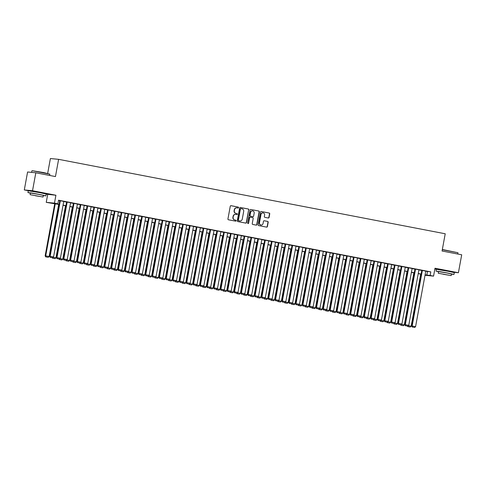 <?xml version="1.0" encoding="UTF-8"?>
<svg xmlns="http://www.w3.org/2000/svg" width="486" height="486" viewBox="0 0 486 486"><rect width="100%" height="100%" fill="white"/><g stroke="black" fill="none" stroke-linecap="round" stroke-linejoin="round"><path stroke-width="0.73" d="M238.571 207.644A0.504 0.48 95.5 0 0 238.195 207.06L231.069 205.687A0.717 0.68 95.5 0 0 230.267 206.264L227.94 218.949A0.717 0.68 95.5 0 0 228.481 219.781L235.607 221.154A0.504 0.48 95.5 0 0 236.166 220.747A0.504 0.48 95.5 0 0 235.789 220.164L234.866 219.988A2.296 2.187 95.5 0 1 233.134 217.321L233.329 216.264A2.296 2.187 95.5 0 1 235.886 214.423L236.81 214.599A0.504 0.48 95.5 0 0 237.368 214.198A0.504 0.48 95.5 0 0 236.992 213.609L236.068 213.433A2.296 2.187 95.5 0 1 234.337 210.766L234.531 209.709A2.296 2.187 95.5 0 1 237.089 207.868L238.012 208.044A0.504 0.48 95.5 0 0 238.571 207.644M237.927 208.026A0.504 0.48 95.5 0 0 237.97 207.036L230.905 205.675M235.522 221.136A0.504 0.48 95.5 0 0 235.564 220.146L234.866 219.988M236.725 214.581A0.504 0.48 95.5 0 0 236.767 213.591L236.068 213.433M450.285 271.595L440.516 269.803M42.161 193.021L32.392 191.229M268.272 217.995A0.717 0.68 95.5 0 0 269.074 217.418L269.724 213.858A0.717 0.68 95.5 0 0 269.183 213.026L261.274 211.501A0.717 0.68 95.5 0 0 260.472 212.078L258.145 224.763A0.717 0.68 95.5 0 0 258.686 225.595L266.595 227.12A0.717 0.68 95.5 0 0 267.397 226.543L268.187 222.248A0.717 0.68 95.5 0 0 267.646 221.409L264.256 220.759A0.717 0.68 95.5 0 0 263.461 221.337L263.066 223.469A1.92 1.829 95.5 0 1 261.091 225.03A1.92 1.829 95.5 0 1 259.481 222.776L261.012 214.423A1.92 1.829 95.5 0 1 262.993 212.862A1.92 1.829 95.5 0 1 264.603 215.116L264.348 216.507A0.717 0.68 95.5 0 0 264.888 217.339L268.272 217.995M425.748 271.224L430.803 271.881L430.146 275.471L433.561 276.127L425.007 275.27M35.818 172.791L32.519 190.737L24.3 189.941L27.593 171.989L35.818 172.791L55.453 176.57L58.618 159.335L445.225 233.772L442.06 251.007L461.7 254.786L458.407 272.737L435.013 268.229L433.561 276.127M46.182 194.157L55.914 195.244L32.519 190.737M55.914 195.244L54.468 203.142L57.883 203.798L54.547 203.476L59.11 204.351M430.803 271.881L58.539 200.208L57.883 203.798M248.875 209.843A0.717 0.68 95.5 0 0 248.334 209.01L240.424 207.486A0.717 0.68 95.5 0 0 239.622 208.063L237.296 220.747A0.717 0.68 95.5 0 0 237.836 221.58L245.746 223.104A0.717 0.68 95.5 0 0 246.548 222.527L248.65 209.824A0.717 0.68 95.5 0 0 248.109 208.986L240.26 207.479M250.849 209.496L258.759 211.015A0.717 0.68 95.5 0 1 259.299 211.853L256.973 224.538A0.717 0.68 95.5 0 1 256.171 225.115L252.787 224.459A0.717 0.68 95.5 0 1 252.246 223.627L253.188 218.481A0.717 0.68 95.5 0 0 252.647 217.649L250.399 217.218A0.717 0.68 95.5 0 0 249.604 217.789L248.619 223.147A0.504 0.48 95.5 0 1 248.103 223.56A0.504 0.48 95.5 0 1 247.678 222.965L250.047 210.067A0.717 0.68 95.5 0 1 250.849 209.496L250.727 209.484M452.642 272.178L458.407 272.737M63.757 201.398L59.79 200.657M70.585 202.717L66.618 201.969M77.414 204.029L73.453 203.288M84.248 205.347L80.281 204.6M91.076 206.659L87.109 205.918M97.905 207.978L93.944 207.23M104.739 209.29L100.772 208.549M111.567 210.608L107.6 209.861M118.396 211.92L114.435 211.179M125.23 213.239L121.263 212.491M132.058 214.551L128.097 213.81M138.893 215.863L134.926 215.122M145.721 217.181L141.754 216.44M152.549 218.493L148.588 217.752M159.384 219.812L155.417 219.071M166.212 221.124L162.245 220.383M173.04 222.442L169.079 221.695M179.875 223.754L175.908 223.013M186.703 225.073L182.742 224.325M193.537 226.385L189.57 225.644M200.366 227.703L196.399 226.956M207.194 229.015L203.233 228.274M214.028 230.334L210.061 229.586M220.857 231.646L216.89 230.905M227.685 232.964L223.724 232.217M234.519 234.276L230.552 233.535M241.348 235.595L237.381 234.847M248.176 236.907L244.215 236.166M255.01 238.225L251.043 237.478M261.839 239.537L257.878 238.796M268.673 240.856L264.706 240.108M275.501 242.168L271.534 241.427M282.33 243.48L278.369 242.739M289.164 244.798L285.197 244.057M295.992 246.11L292.025 245.369M302.821 247.429L298.86 246.688M309.655 248.741L305.688 248M316.483 250.059L312.522 249.312M323.318 251.371L319.351 250.63M330.146 252.69L326.179 251.942M336.974 254.002L333.013 253.261M343.809 255.32L339.842 254.573M350.637 256.632L346.67 255.891M357.465 257.951L353.504 257.203M364.3 259.263L360.333 258.522M371.128 260.581L367.161 259.834M377.956 261.893L373.995 261.152M384.791 263.212L380.824 262.464M391.619 264.524L387.658 263.783M398.453 265.842L394.486 265.095M405.281 267.154L401.315 266.413M412.11 268.472L408.149 267.725M418.944 269.785L414.977 269.044M58.484 200.518L59.772 200.767M63.733 201.526L66.6 202.079M70.561 202.844L73.429 203.391M77.389 204.156L80.263 204.709M84.224 205.475L87.091 206.021M91.052 206.787L93.919 207.34M97.886 208.099L100.754 208.652M104.715 209.417L107.582 209.97M111.543 210.73L114.417 211.282M118.377 212.048L121.245 212.601M125.206 213.36L128.073 213.913M132.034 214.678L134.908 215.231M138.868 215.991L141.736 216.543M145.697 217.309L148.564 217.862M152.525 218.621L155.399 219.174M159.359 219.939L162.227 220.492M166.188 221.252L169.061 221.804M173.022 222.57L175.889 223.123M179.85 223.882L182.718 224.435M186.679 225.2L189.552 225.753M193.513 226.512L196.38 227.065M200.341 227.831L203.209 228.384M207.17 229.143L210.043 229.696M214.004 230.461L216.871 231.008M220.832 231.773L223.7 232.326M227.667 233.092L230.534 233.638M234.495 234.404L237.362 234.957M241.323 235.716L244.197 236.269M248.158 237.034L251.025 237.587M254.986 238.347L257.853 238.899M261.814 239.665L264.688 240.218M268.649 240.977L271.516 241.53M275.477 242.295L278.344 242.848M282.305 243.608L285.179 244.16M289.14 244.926L292.007 245.479M295.968 246.238L298.841 246.791M302.802 247.556L305.67 248.109M309.631 248.868L312.498 249.421M316.459 250.187L319.332 250.74M323.293 251.499L326.161 252.052M330.122 252.817L332.989 253.37M336.95 254.129L339.823 254.682M343.784 255.448L346.652 256M350.613 256.76L353.48 257.313M357.447 258.078L360.314 258.631M364.275 259.39L367.143 259.943M371.104 260.709L373.977 261.255M377.938 262.021L380.805 262.574M384.766 263.333L387.634 263.886M391.595 264.651L394.468 265.204M398.429 265.964L401.296 266.516M405.257 267.282L408.125 267.835M412.092 268.594L414.959 269.147M418.92 269.912L421.787 270.465M425.772 271.097L421.805 270.356M58.618 159.335L50.392 158.539L47.671 173.387M434.873 268.989L436.622 269.323M59.085 204.497L46.243 202.346L54.468 203.142M47.695 194.443L46.243 202.346M24.3 189.941L28.492 190.749M425.092 274.815L430.146 275.471M63.071 205.116L65.944 205.669M69.905 206.435L72.772 206.981M76.733 207.747L79.601 208.3M83.562 209.059L86.435 209.612M90.396 210.377L93.263 210.93M97.224 211.689L100.092 212.242M104.053 213.008L106.926 213.561M110.887 214.32L113.754 214.873M117.715 215.638L120.583 216.191M124.55 216.95L127.417 217.503M131.378 218.269L134.245 218.822M138.206 219.581L141.08 220.134M145.041 220.899L147.908 221.452M151.869 222.211L154.736 222.764M158.697 223.53L161.571 224.082M165.532 224.842L168.399 225.395M172.36 226.16L175.227 226.713M179.194 227.472L182.062 228.025M186.023 228.791L188.89 229.343M192.851 230.103L195.724 230.656M199.685 231.421L202.553 231.974M206.514 232.733L209.381 233.286M213.342 234.052L216.215 234.598M220.176 235.364L223.044 235.917M227.005 236.676L229.872 237.229M233.833 237.994L236.706 238.547M240.667 239.306L243.535 239.859M247.495 240.625L250.363 241.178M254.33 241.937L257.197 242.49M261.158 243.255L264.026 243.808M267.986 244.567L270.86 245.12M274.821 245.886L277.688 246.438M281.649 247.198L284.517 247.751M288.477 248.516L291.351 249.069M295.312 249.828L298.179 250.381M302.14 251.147L305.008 251.699M308.975 252.459L311.842 253.012M315.803 253.777L318.67 254.33M322.631 255.089L325.505 255.642M329.465 256.408L332.333 256.96M336.294 257.72L339.161 258.273M343.122 259.038L345.996 259.591M349.956 260.35L352.824 260.903M356.785 261.668L359.652 262.215M363.613 262.981L366.487 263.534M370.447 264.293L373.315 264.846M377.276 265.611L380.143 266.164M384.11 266.923L386.978 267.476M390.938 268.242L393.806 268.794M397.767 269.554L400.64 270.107M404.601 270.872L407.468 271.425M411.429 272.184L414.297 272.737M418.258 273.503L421.131 274.055M421.101 274.195L418.233 273.642M414.272 272.883L411.405 272.33M407.444 271.565L404.571 271.012M400.61 270.252L397.742 269.7M393.782 268.934L390.914 268.387M386.953 267.622L384.08 267.069M380.119 266.31L377.251 265.757M373.291 264.992L370.417 264.439M366.456 263.679L363.589 263.126M359.628 262.361L356.76 261.808M352.8 261.049L349.926 260.496M345.965 259.731L343.098 259.178M339.137 258.418L336.269 257.866M332.309 257.1L329.435 256.547M325.474 255.788L322.607 255.235M318.646 254.47L315.779 253.917M311.812 253.157L308.944 252.605M304.983 251.839L302.116 251.286M298.155 250.527L295.281 249.974M291.321 249.209L288.453 248.656M284.492 247.896L281.625 247.344M277.664 246.578L274.79 246.025M270.83 245.266L267.962 244.713M264.001 243.948L261.134 243.395M257.173 242.636L254.3 242.083M250.339 241.317L247.471 240.77M243.51 240.005L240.637 239.452M236.676 238.687L233.809 238.14M229.848 237.375L226.98 236.822M223.019 236.062L220.146 235.51M216.185 234.744L213.318 234.191M209.357 233.432L206.489 232.879M202.528 232.114L199.655 231.561M195.694 230.801L192.827 230.249M188.866 229.483L185.998 228.93M182.031 228.171L179.164 227.618M175.203 226.853L172.336 226.3M168.375 225.54L165.501 224.988M161.54 224.222L158.673 223.669M154.712 222.91L151.845 222.357M147.884 221.592L145.01 221.039M141.049 220.28L138.182 219.727M134.221 218.961L131.354 218.408M127.393 217.649L124.519 217.096M120.558 216.331L117.691 215.778M113.73 215.019L110.857 214.466M106.896 213.7L104.028 213.154M100.067 212.388L97.2 211.835M93.239 211.07L90.366 210.523M86.405 209.758L83.537 209.205M79.576 208.445L76.709 207.893M72.748 207.127L69.875 206.574M65.914 205.815L63.046 205.262M427.473 271.559L426.811 275.149M236.785 207.832A2.296 2.187 95.5 0 0 234.307 209.685L234.531 209.709M235.844 213.415A2.296 2.187 95.5 0 1 234.112 210.742L234.307 209.685M235.582 214.387A2.296 2.187 95.5 0 0 233.104 216.24L233.329 216.264M234.641 219.97A2.296 2.187 95.5 0 1 232.909 217.297L233.104 216.24M245.685 223.092A0.717 0.68 95.5 0 0 246.323 222.509L248.65 209.824M240.977 208.615A0.504 0.48 95.5 0 0 240.418 209.016L238.377 220.152A0.504 0.48 95.5 0 0 238.754 220.735L239.726 220.923A2.296 2.187 95.5 0 0 242.283 219.083L243.68 211.471A2.296 2.187 95.5 0 0 241.949 208.804L240.977 208.615M240.892 208.609L240.758 208.591A0.504 0.48 95.5 0 0 240.193 208.998L240.418 209.016M239.805 220.942A2.296 2.187 95.5 0 1 239.501 220.905L238.529 220.717A0.504 0.48 95.5 0 1 238.152 220.134L240.193 208.998M250.685 209.484L258.759 211.015M256.116 225.103A0.717 0.68 95.5 0 0 256.748 224.514L259.081 211.829A0.717 0.68 95.5 0 0 258.534 210.997M250.284 217.206L250.181 217.193A0.717 0.68 95.5 0 0 249.379 217.771L248.619 223.147M247.994 223.53A0.504 0.48 95.5 0 0 248.395 223.129M254.172 213.141A1.92 1.829 95.5 0 0 252.562 210.888A1.92 1.829 95.5 0 0 250.582 212.455L250.041 215.395A0.717 0.68 95.5 0 0 250.582 216.227L252.829 216.659A0.717 0.68 95.5 0 0 253.631 216.088L254.172 213.141M252.447 210.881A1.92 1.829 95.5 0 0 250.357 212.431L250.582 212.455M252.726 216.653A0.717 0.68 95.5 0 1 252.605 216.641L250.363 216.209A0.717 0.68 95.5 0 1 249.822 215.371L250.357 212.431M262.883 212.856A1.92 1.829 95.5 0 0 260.794 214.405L261.012 214.423M260.976 225.018A1.92 1.829 95.5 0 1 259.257 222.758L260.794 214.405M266.541 227.108A0.717 0.68 95.5 0 0 267.172 226.525L267.962 222.224A0.717 0.68 95.5 0 0 267.422 221.391L264.092 220.747M268.217 217.983A0.717 0.68 95.5 0 0 268.849 217.394L269.505 213.84A0.717 0.68 95.5 0 0 268.965 213.002L261.11 211.489M54.718 203.658L45.143 255.8L45.702 255.855L55.264 203.762M58.678 204.418L49.116 256.511L48.266 257.331L45.654 256.845L48.266 257.331M45.878 256.869L45.702 255.855L49.116 256.511M45.654 256.845L45.143 255.8M63.757 201.368L53.563 256.942L49.59 256.231L50.094 257.276L52.713 257.762L50.094 257.276M59.796 200.627L49.59 256.231M60.343 200.712L50.143 256.286L50.319 257.301M52.713 257.762L53.563 256.942M32.155 170.689L43.625 172.566L49.851 174.158L32.155 170.689M43.327 195.56L45.872 195.852L39.67 194.473L31.639 193.033L27.915 192.553L30.399 193.185M45.872 195.852L46.2 194.054L40.004 192.681L28.249 190.761L27.915 192.553M30.126 194.667L30.43 193.015L38.892 194.4L43.357 195.39L43.054 197.043L30.126 194.667L43.054 197.043M35.302 195.73L40.757 196.617L35.302 195.73M442.339 249.494L457.976 252.738L442.303 249.701M451.451 274.134L453.997 274.426L447.794 273.053L439.763 271.613L436.039 271.133L438.524 271.765M453.997 274.426L454.325 272.634L448.128 271.255L436.373 269.335L436.039 271.133M438.25 273.247L438.554 271.595L447.017 272.974L451.482 273.964L451.184 275.617L438.25 273.247L451.184 275.617M443.426 274.304L448.882 275.197L443.426 274.304M65.507 205.736L55.945 257.823L55.094 258.643L52.482 258.163L55.094 258.643M53.193 257.294L55.945 257.823M52.482 258.163L52.257 257.695M52.634 257.75L52.707 258.181M72.341 207.048L62.779 259.141L61.929 259.961L59.316 259.475L61.929 259.961M60.021 258.613L62.779 259.141M59.316 259.475L59.085 259.008M59.462 259.068L59.535 259.5M79.169 208.366L69.607 260.453L68.757 261.274L66.145 260.794L68.757 261.274M66.855 259.925L69.607 260.453M66.145 260.794L65.92 260.326M66.29 260.381L66.369 260.812M85.998 209.679L76.436 261.772L75.591 262.592L72.973 262.106L75.591 262.592M73.684 261.243L76.436 261.772M72.973 262.106L72.748 261.638M73.125 261.699L73.198 262.13M70.592 202.68L60.392 258.254L56.419 257.544L56.929 258.595L59.541 259.074L56.929 258.595M66.625 201.939L56.419 257.544M67.177 202.024L56.977 257.598L57.148 258.613M59.541 259.074L60.392 258.254M77.42 203.999L67.22 259.573L63.253 258.862L63.757 259.907L66.369 260.393L63.757 259.907M73.459 203.257L63.253 258.862M74.006 203.342L63.806 258.916L63.982 259.931M66.369 260.393L67.22 259.573M84.254 205.311L74.054 260.885L70.081 260.174L70.592 261.225L73.204 261.705L70.592 261.225M80.287 204.57L70.081 260.174M80.834 204.655L70.634 260.229L70.81 261.243M73.204 261.705L74.054 260.885M91.082 206.629L80.883 262.203L76.91 261.492L77.42 262.537L80.032 263.023L77.42 262.537M87.116 205.882L76.91 261.492M87.668 205.973L77.468 261.547L77.645 262.562M80.032 263.023L80.883 262.203M92.832 210.997L83.27 263.084L82.42 263.904L79.807 263.424L82.42 263.904M80.518 262.555L83.27 263.084M79.807 263.424L79.576 262.956M79.953 263.011L80.026 263.442M97.911 207.941L87.711 263.515L83.744 262.805L84.248 263.855L86.86 264.335L84.248 263.855M93.95 207.2L83.744 262.805M94.497 207.285L84.297 262.859L84.473 263.874M86.86 264.335L87.711 263.515M99.66 212.309L90.098 264.402L89.248 265.222L86.636 264.736L89.248 265.222M87.346 263.874L90.098 264.402M86.636 264.736L86.411 264.269M86.787 264.329L86.86 264.761M104.745 209.259L94.545 264.834L90.572 264.123L91.082 265.168L93.695 265.654L91.082 265.168M100.778 208.512L90.572 264.123M101.331 208.603L91.131 264.177L91.301 265.192M93.695 265.654L94.545 264.834M106.489 213.627L96.933 265.714L96.082 266.535L93.47 266.055L96.082 266.535M94.175 265.186L96.933 265.714M93.47 266.055L93.239 265.587M93.616 265.642L93.689 266.073M111.573 210.572L101.374 266.146L97.4 265.435L97.911 266.486L100.523 266.966L97.911 266.486M107.606 209.831L97.4 265.435M108.159 209.916L97.959 265.49L98.136 266.504M100.523 266.966L101.374 266.146M113.323 214.94L103.761 267.033L102.911 267.853L100.298 267.367L102.911 267.853M101.009 266.498L103.761 267.033M100.298 267.367L100.073 266.899M100.444 266.96L100.517 267.391M118.402 211.89L108.202 267.464L104.235 266.753L104.739 267.798L107.357 268.284L104.739 267.798M114.441 211.143L104.235 266.753M114.988 211.234L104.788 266.808L104.964 267.822M107.357 268.284L108.202 267.464M120.151 216.252L110.589 268.345L109.739 269.165L107.127 268.685L109.739 269.165M107.837 267.816L110.589 268.345M107.127 268.685L106.902 268.217M107.278 268.272L107.351 268.703M126.98 217.57L117.424 269.663L116.573 270.477L113.961 269.997L116.573 270.477M114.666 269.129L117.424 269.663M113.961 269.997L113.73 269.53M114.107 269.59L114.18 270.022M133.814 218.882L124.252 270.975L123.401 271.796L120.789 271.316L123.401 271.796M121.5 270.447L124.252 270.975M120.789 271.316L120.564 270.848M120.935 270.902L121.014 271.334M140.642 220.201L131.08 272.294L130.23 273.108L127.618 272.628L130.23 273.108M128.328 271.759L131.08 272.294M127.618 272.628L127.393 272.16M127.769 272.221L127.842 272.652M147.477 221.513L137.915 273.606L137.064 274.426L134.452 273.946L137.064 274.426M135.157 273.077L137.915 273.606M134.452 273.946L134.221 273.478M134.598 273.533L134.671 273.964M154.305 222.831L144.743 274.924L143.892 275.738L141.28 275.258L143.892 275.738M141.991 274.39L144.743 274.924M141.28 275.258L141.055 274.79M141.432 274.851L141.505 275.283M161.133 224.143L151.577 276.236L150.727 277.056L148.109 276.577L150.727 277.056M148.819 275.708L151.577 276.236M148.109 276.577L147.884 276.109M148.26 276.163L148.333 276.595M167.968 225.461L158.406 277.555L157.555 278.369L154.943 277.889L157.555 278.369M155.654 277.02L158.406 277.555M154.943 277.889L154.718 277.421M155.089 277.482L155.162 277.913M174.796 226.774L165.234 278.867L164.383 279.687L161.771 279.201L164.383 279.687M162.482 278.338L165.234 278.867M161.771 279.201L161.546 278.733M161.923 278.794L161.996 279.225M181.624 228.092L172.068 280.185L171.218 280.999L168.606 280.519L171.218 280.999M169.31 279.65L172.068 280.185M168.606 280.519L168.375 280.051M168.751 280.112L168.824 280.544M188.459 229.404L178.897 281.497L178.046 282.317L175.434 281.831L178.046 282.317M176.145 280.969L178.897 281.497M175.434 281.831L175.209 281.364M175.58 281.424L175.659 281.856M195.287 230.722L185.725 282.809L184.874 283.63L182.262 283.15L184.874 283.63M182.973 282.281L185.725 282.809M182.262 283.15L182.037 282.682M182.414 282.737L182.487 283.168M125.236 213.202L115.036 268.776L111.063 268.065L111.573 269.116L114.186 269.596L111.573 269.116M121.269 212.461L111.063 268.065M121.822 212.546L111.622 268.12L111.792 269.135M114.186 269.596L115.036 268.776M132.064 214.52L121.865 270.095L117.898 269.384L118.402 270.429L121.014 270.909L118.402 270.429M128.104 213.773L117.898 269.384M128.65 213.858L118.45 269.432L118.627 270.453M121.014 270.909L121.865 270.095M138.899 215.833L128.699 271.407L124.726 270.696L125.236 271.747L127.848 272.227L125.236 271.747M134.932 215.091L124.726 270.696M135.479 215.177L125.279 270.751L125.455 271.765M127.848 272.227L128.699 271.407M145.727 217.151L135.527 272.725L131.554 272.014L132.064 273.059L134.677 273.539L132.064 273.059M141.76 216.404L131.554 272.014M142.313 216.489L132.113 272.063L132.283 273.083M134.677 273.539L135.527 272.725M152.555 218.463L142.355 274.037L138.389 273.326L138.893 274.377L141.505 274.857L138.893 274.377M148.595 217.722L138.389 273.326M149.141 217.807L138.941 273.381L139.118 274.396M141.505 274.857L142.355 274.037M159.39 219.781L149.19 275.355L145.217 274.645L145.727 275.69L148.339 276.17L145.727 275.69M155.423 219.034L145.217 274.645M155.97 219.119L145.77 274.693L145.946 275.714M148.339 276.17L149.19 275.355M166.218 221.094L156.018 276.668L152.045 275.957L152.555 277.008L155.168 277.488L152.555 277.008M162.251 220.352L152.045 275.957M162.804 220.437L152.604 276.012L152.78 277.026M155.168 277.488L156.018 276.668M173.046 222.412L162.846 277.986L158.879 277.269L159.384 278.32L161.996 278.8L159.384 278.32M169.085 221.665L158.879 277.269M169.632 221.75L159.432 277.324L159.608 278.344M161.996 278.8L162.846 277.986M179.881 223.724L169.681 279.298L165.708 278.587L166.218 279.632L168.83 280.118L166.218 279.632M175.914 222.983L165.708 278.587M176.467 223.068L166.267 278.642L166.437 279.657M168.83 280.118L169.681 279.298M186.709 225.042L176.509 280.616L172.542 279.9L173.046 280.951L175.659 281.43L173.046 280.951M182.742 224.295L172.542 279.9M183.295 224.38L173.095 279.954L173.271 280.975M175.659 281.43L176.509 280.616M193.537 226.355L183.344 281.929L179.37 281.218L179.875 282.263L182.493 282.749L179.875 282.263M189.576 225.613L179.37 281.218M190.123 225.698L179.923 281.273L180.099 282.287M182.493 282.749L183.344 281.929M200.372 227.667L190.172 283.241L186.199 282.53L186.709 283.581L189.321 284.061L186.709 283.581M196.405 226.926L186.199 282.53M196.958 227.011L186.758 282.585L186.928 283.599M189.321 284.061L190.172 283.241M202.121 232.035L192.559 284.128L191.709 284.948L189.097 284.462L191.709 284.948M189.801 283.599L192.559 284.128M189.097 284.462L188.866 283.994M189.242 284.055L189.315 284.486M208.95 233.353L199.388 285.44L198.537 286.26L195.925 285.78L198.537 286.26M196.636 284.911L199.388 285.44M195.925 285.78L195.7 285.312M196.071 285.367L196.15 285.798M215.778 234.665L206.216 286.758L205.371 287.578L202.753 287.092L205.371 287.578M203.464 286.23L206.216 286.758M202.753 287.092L202.528 286.625M202.905 286.685L202.978 287.117M222.612 235.983L213.05 288.07L212.2 288.891L209.588 288.411L212.2 288.891M210.298 287.542L213.05 288.07M209.588 288.411L209.357 287.943M209.733 287.998L209.806 288.429M207.2 228.985L197 284.559L193.033 283.848L193.537 284.893L196.15 285.379L193.537 284.893M203.239 228.244L193.033 283.848M203.786 228.329L193.586 283.903L193.762 284.918M196.15 285.379L197 284.559M214.034 230.297L203.834 285.871L199.861 285.161L200.372 286.211L202.984 286.691L200.372 286.211M210.067 229.556L199.861 285.161M210.614 229.641L200.414 285.215L200.59 286.23M202.984 286.691L203.834 285.871M220.863 231.615L210.663 287.19L206.69 286.479L207.2 287.524L209.812 288.01L207.2 287.524M216.896 230.874L206.69 286.479M217.449 230.959L207.249 286.533L207.425 287.548M209.812 288.01L210.663 287.19M227.691 232.928L217.491 288.502L213.524 287.791L214.028 288.842L216.641 289.322L214.028 288.842M223.73 232.186L213.524 287.791M224.277 232.272L214.077 287.846L214.253 288.86M216.641 289.322L217.491 288.502M229.441 237.296L219.879 289.389L219.028 290.209L216.416 289.723L219.028 290.209M217.127 288.86L219.879 289.389M216.416 289.723L216.191 289.255M216.568 289.316L216.641 289.747M234.525 234.246L224.325 289.82L220.352 289.109L220.863 290.154L223.475 290.64L220.863 290.154M230.558 233.499L220.352 289.109M231.111 233.59L220.911 289.164L221.081 290.178M223.475 290.64L224.325 289.82M236.269 238.614L226.713 290.701L225.862 291.521L223.25 291.041L225.862 291.521M223.955 290.172L226.713 290.701M223.25 291.041L223.019 290.573M223.396 290.628L223.469 291.059M241.354 235.558L231.154 291.132L227.181 290.421L227.691 291.472L230.303 291.952L227.691 291.472M237.387 234.817L227.181 290.421M237.94 234.902L227.74 290.476L227.916 291.491M230.303 291.952L231.154 291.132M243.103 239.926L233.541 292.019L232.691 292.839L230.078 292.353L232.691 292.839M230.789 291.491L233.541 292.019M230.078 292.353L229.854 291.886M230.224 291.946L230.297 292.378M248.182 236.876L237.982 292.451L234.015 291.74L234.519 292.785L237.138 293.271L234.519 292.785M244.221 236.129L234.015 291.74M244.768 236.22L234.568 291.794L234.744 292.809M237.138 293.271L237.982 292.451M249.932 241.244L240.37 293.331L239.519 294.151L236.907 293.672L239.519 294.151M237.618 292.803L240.37 293.331M236.907 293.672L236.682 293.204M237.059 293.258L237.132 293.69M255.016 238.189L244.816 293.763L240.843 293.052L241.354 294.103L243.966 294.583L241.354 294.103M251.049 237.447L240.843 293.052M251.602 237.533L241.402 293.107L241.572 294.121M243.966 294.583L244.816 293.763M256.76 242.557L247.204 294.65L246.353 295.47L243.741 294.984L246.353 295.47M244.446 294.115L247.204 294.65M243.741 294.984L243.51 294.516M243.887 294.577L243.96 295.008M261.845 239.507L251.645 295.081L247.678 294.37L248.182 295.415L250.794 295.901L248.182 295.415M257.884 238.76L247.678 294.37M258.43 238.851L248.231 294.425L248.407 295.439M250.794 295.901L251.645 295.081M263.594 243.869L254.032 295.962L253.182 296.782L250.569 296.302L253.182 296.782M251.28 295.433L254.032 295.962M250.569 296.302L250.345 295.834M250.715 295.889L250.794 296.32M268.679 240.819L258.479 296.393L254.506 295.682L255.016 296.733L257.629 297.213L255.016 296.733M264.712 240.078L254.506 295.682M265.259 240.163L255.059 295.737L255.235 296.752M257.629 297.213L258.479 296.393M270.423 245.187L260.861 297.28L260.01 298.094L257.398 297.614L260.01 298.094M258.109 296.746L260.861 297.28M257.398 297.614L257.173 297.146M257.55 297.207L257.623 297.639M275.507 242.137L265.307 297.711L261.334 297.001L261.845 298.046L264.457 298.526L261.845 298.046M271.54 241.39L261.334 297.001M272.093 241.475L261.893 297.049L262.063 298.07M264.457 298.526L265.307 297.711M277.257 246.499L267.695 298.592L266.844 299.412L264.232 298.933L266.844 299.412M264.937 298.064L267.695 298.592M264.232 298.933L264.001 298.465M264.378 298.519L264.451 298.951M282.336 243.45L272.136 299.024L268.169 298.313L268.673 299.364L271.285 299.844L268.673 299.364M278.375 242.708L268.169 298.313M278.921 242.793L268.722 298.368L268.898 299.382M271.285 299.844L272.136 299.024M284.085 247.817L274.523 299.911L273.673 300.725L271.06 300.245L273.673 300.725M271.771 299.376L274.523 299.911M271.06 300.245L270.836 299.777M271.212 299.838L271.285 300.269M289.17 244.768L278.97 300.342L274.997 299.631L275.507 300.676L278.12 301.156L275.507 300.676M285.203 244.021L274.997 299.631M285.75 244.106L275.556 299.68L275.726 300.7M278.12 301.156L278.97 300.342M290.914 249.13L281.358 301.223L280.507 302.043L277.889 301.563L280.507 302.043M278.6 300.694L281.358 301.223M277.889 301.563L277.664 301.095M278.041 301.15L278.114 301.581M295.998 246.08L285.798 301.654L281.825 300.943L282.336 301.994L284.948 302.474L282.336 301.994M292.031 245.339L281.825 300.943M292.584 245.424L282.384 300.998L282.56 302.013M284.948 302.474L285.798 301.654M297.748 250.448L288.186 302.541L287.335 303.355L284.723 302.875L287.335 303.355M285.434 302.006L288.186 302.541M284.723 302.875L284.498 302.407M284.869 302.468L284.942 302.9M302.827 247.398L292.627 302.972L288.66 302.262L289.164 303.307L291.776 303.786L289.164 303.307M298.866 246.651L288.66 302.262M299.412 246.736L289.213 302.31L289.389 303.331M291.776 303.786L292.627 302.972M304.576 251.76L295.014 303.853L294.164 304.673L291.551 304.193L294.164 304.673M292.262 303.325L295.014 303.853M291.551 304.193L291.327 303.726M291.703 303.78L291.776 304.212M309.661 248.71L299.461 304.285L295.488 303.574L295.998 304.625L298.611 305.105L295.998 304.625M305.694 247.969L295.488 303.574M306.247 248.054L296.047 303.629L296.217 304.643M298.611 305.105L299.461 304.285M311.405 253.078L301.849 305.172L300.998 305.986L298.386 305.506L300.998 305.986M299.09 304.637L301.849 305.172M298.386 305.506L298.155 305.038M298.532 305.099L298.604 305.53M316.489 250.029L306.289 305.603L302.322 304.886L302.827 305.937L305.439 306.417L302.827 305.937M312.522 249.282L302.322 304.886M313.075 249.367L302.875 304.941L303.051 305.961M305.439 306.417L306.289 305.603M318.239 254.391L308.677 306.484L307.826 307.304L305.214 306.818L307.826 307.304M305.925 305.955L308.677 306.484M305.214 306.818L304.989 306.35M305.36 306.411L305.439 306.842M323.324 251.341L313.124 306.915L309.151 306.204L309.655 307.249L312.273 307.735L309.655 307.249M319.357 250.6L309.151 306.204M319.903 250.685L309.704 306.259L309.88 307.274M312.273 307.735L313.124 306.915M325.067 255.709L315.505 307.802L314.655 308.616L312.042 308.136L314.655 308.616M312.753 307.267L315.505 307.802M312.042 308.136L311.818 307.668M312.194 307.729L312.267 308.16M330.152 252.659L319.952 308.233L315.979 307.517L316.489 308.567L319.102 309.047L316.489 308.567M326.185 251.912L315.979 307.517M326.738 251.997L316.538 307.571L316.708 308.592M319.102 309.047L319.952 308.233M331.902 257.021L322.34 309.114L321.489 309.934L318.877 309.448L321.489 309.934M319.581 308.586L322.34 309.114M318.877 309.448L318.646 308.981M319.023 309.041L319.095 309.473M336.98 253.971L326.78 309.546L322.813 308.835L323.318 309.88L325.93 310.366L323.318 309.88M333.019 253.23L322.813 308.835M333.566 253.315L323.366 308.889L323.542 309.904M325.93 310.366L326.78 309.546M338.73 258.339L329.168 310.426L328.317 311.247L325.705 310.767L328.317 311.247M326.416 309.898L329.168 310.426M325.705 310.767L325.48 310.299M325.851 310.36L325.93 310.785M343.815 255.284L333.615 310.858L329.642 310.147L330.152 311.198L332.764 311.678L330.152 311.198M339.848 254.543L329.642 310.147M340.394 254.628L330.194 310.202L330.371 311.216M332.764 311.678L333.615 310.858M345.558 259.652L335.996 311.745L335.152 312.565L332.533 312.079L335.152 312.565M333.244 311.216L335.996 311.745M332.533 312.079L332.309 311.611M332.685 311.672L332.758 312.103M350.643 256.602L340.443 312.176L336.47 311.465L336.98 312.51L339.593 312.996L336.98 312.51M346.676 255.861L336.47 311.465M347.229 255.946L337.029 311.52L337.205 312.534M339.593 312.996L340.443 312.176M352.393 260.97L342.83 313.057L341.98 313.877L339.368 313.397L341.98 313.877M340.079 312.528L342.83 313.057M339.368 313.397L339.137 312.929M339.514 312.984L339.586 313.415M357.471 257.914L347.271 313.488L343.304 312.777L343.809 313.828L346.421 314.308L343.809 313.828M353.51 257.173L343.304 312.777M354.057 257.258L343.857 312.832L344.033 313.847M346.421 314.308L347.271 313.488M359.221 262.282L349.659 314.375L348.808 315.195L346.196 314.709L348.808 315.195M346.907 313.847L349.659 314.375M346.196 314.709L345.971 314.242M346.348 314.302L346.421 314.734M364.306 259.232L354.106 314.807L350.133 314.096L350.643 315.141L353.255 315.627L350.643 315.141M360.339 258.491L350.133 314.096M360.891 258.576L350.692 314.15L350.862 315.165M353.255 315.627L354.106 314.807M366.049 263.6L356.493 315.687L355.643 316.507L353.03 316.028L355.643 316.507M353.735 315.159L356.493 315.687M353.03 316.028L352.8 315.56M353.176 315.614L353.249 316.046M371.134 260.545L360.934 316.119L356.961 315.408L357.471 316.459L360.083 316.939L357.471 316.459M367.167 259.803L356.961 315.408M367.72 259.889L357.52 315.463L357.696 316.477M360.083 316.939L360.934 316.119M372.883 264.913L363.321 317.006L362.471 317.826L359.859 317.34L362.471 317.826M360.569 316.477L363.321 317.006M359.859 317.34L359.634 316.872M360.005 316.933L360.077 317.364M377.962 261.863L367.762 317.437L363.795 316.726L364.3 317.771L366.918 318.257L364.3 317.771M374.001 261.116L363.795 316.726M374.548 261.207L364.348 316.781L364.524 317.795M366.918 318.257L367.762 317.437M379.712 266.231L370.15 318.318L369.299 319.138L366.687 318.658L369.299 319.138M367.398 317.789L370.15 318.318M366.687 318.658L366.462 318.19M366.839 318.245L366.912 318.676M384.797 263.175L374.597 318.749L370.624 318.038L371.134 319.089L373.746 319.569L371.134 319.089M380.83 262.434L370.624 318.038M381.382 262.519L371.183 318.093L371.353 319.108M373.746 319.569L374.597 318.749M386.54 267.543L376.984 319.636L376.134 320.456L373.521 319.97L376.134 320.456M374.226 319.108L376.984 319.636M373.521 319.97L373.291 319.502M373.667 319.563L373.74 319.995M391.625 264.493L381.425 320.067L377.458 319.357L377.962 320.402L380.574 320.888L377.962 320.402M387.664 263.746L377.458 319.357M388.211 263.837L378.011 319.411L378.187 320.426M380.574 320.888L381.425 320.067M393.374 268.861L383.812 320.948L382.962 321.768L380.35 321.289L382.962 321.768M381.06 320.42L383.812 320.948M380.35 321.289L380.125 320.821M380.495 320.875L380.574 321.307M398.459 265.806L388.259 321.38L384.286 320.669L384.797 321.72L387.409 322.2L384.797 321.72M394.492 265.064L384.286 320.669M395.039 265.149L384.839 320.724L385.015 321.738M387.409 322.2L388.259 321.38M400.203 270.173L390.641 322.267L389.79 323.087L387.178 322.601L389.79 323.087M387.889 321.738L390.641 322.267M387.178 322.601L386.953 322.133M387.33 322.194L387.403 322.625M405.288 267.124L395.088 322.698L391.115 321.987L391.625 323.032L394.237 323.518L391.625 323.032M401.321 266.377L391.115 321.987M401.873 266.468L391.673 322.042L391.844 323.056M394.237 323.518L395.088 322.698M407.037 271.492L397.475 323.579L396.625 324.399L394.012 323.919L396.625 324.399M394.717 323.05L397.475 323.579M394.012 323.919L393.782 323.451M394.158 323.506L394.231 323.937M412.116 268.436L401.916 324.01L397.949 323.299L398.453 324.35L401.065 324.83L398.453 324.35M408.155 267.695L397.949 323.299M408.702 267.78L398.502 323.354L398.678 324.369M401.065 324.83L401.916 324.01M413.865 272.804L404.303 324.897L403.453 325.711L400.841 325.231L403.453 325.711M401.551 324.362L404.303 324.897M400.841 325.231L400.616 324.763M400.993 324.824L401.065 325.255M418.95 269.754L408.75 325.328L404.777 324.618L405.288 325.663L407.9 326.142L405.288 325.663M414.983 269.007L404.777 324.618M415.53 269.092L405.336 324.666L405.506 325.687M407.9 326.142L408.75 325.328M420.694 274.116L411.138 326.209L410.287 327.029L407.669 326.549L410.287 327.029M408.38 325.681L411.138 326.209M407.669 326.549L407.444 326.082M407.821 326.136L407.894 326.568M425.779 271.067L415.579 326.641L411.606 325.93L412.116 326.981L414.728 327.461L412.116 326.981M421.812 270.325L411.606 325.93M422.364 270.41L412.164 325.985L412.341 326.999M414.728 327.461L415.579 326.641M31.62 172.384L31.894 170.872M49.621 175.446L49.851 174.17M457.745 254.026L457.976 252.744"/></g></svg>
